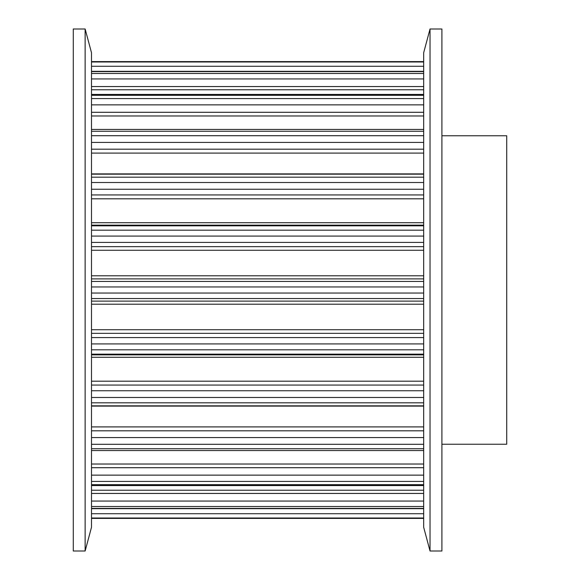 <?xml version="1.0" encoding="UTF-8"?>
<svg xmlns="http://www.w3.org/2000/svg" width="580" height="580" viewBox="0 0 580 580"><rect width="100%" height="100%" fill="white"/><g stroke="black" fill="none" stroke-linecap="round" stroke-linejoin="round"><path stroke-width="0.87" d="M423.675 290L423.675 52.729L430.034 29L430.034 551L423.675 527.271L423.675 290M430.034 551L441.902 551L441.902 29L430.034 29M91.495 52.729L91.495 527.271L85.137 551L85.137 29L91.495 52.729M85.137 29L73.276 29L73.276 551L85.137 551M441.902 444.229L506.724 444.229L506.724 135.771L441.902 135.771M91.495 508.667L423.675 508.667M91.495 485.569L423.675 485.569M91.495 450.559L423.675 450.559M91.495 405.826L423.675 405.826M91.495 518.397L423.675 518.397M423.675 518.389L91.495 518.389M423.675 518.012L91.495 518.012M423.675 513.721L91.495 513.721M423.675 508.399L91.495 508.399M423.675 506.521L91.495 506.521M423.675 501.062L91.495 501.062M423.675 493.442L91.495 493.442M423.675 490.23L91.495 490.23M423.675 484.684L91.495 484.684M423.675 481.429L91.495 481.429M423.675 475.136L91.495 475.136M423.675 467.705L91.495 467.705M423.675 464.036L91.495 464.036M423.675 448.739L91.495 448.739M423.675 444.302L91.495 444.302M423.675 437.581L91.495 437.581M423.675 430.81L91.495 430.81M423.675 426.916L91.495 426.916M423.675 406.109L91.495 406.109M423.675 402.817L91.495 402.817M423.675 397.488L91.495 397.488M423.675 390.753L91.495 390.753M423.675 385.062L91.495 385.062M423.675 381.19L91.495 381.19M423.675 357.28L91.495 357.28M423.675 354.844L91.495 354.844M423.675 354.17L91.495 354.17M423.675 349.812L91.495 349.812M423.675 343.918L91.495 343.918M423.675 337.596L91.495 337.596M423.675 333.34L91.495 333.34M423.675 329.73L91.495 329.73M423.675 304.217L91.495 304.217M423.675 301.1L91.495 301.1M423.675 298.555L91.495 298.555M423.675 293.045L91.495 293.045M423.675 286.955L91.495 286.955M423.675 281.445L91.495 281.445M423.675 278.9L91.495 278.9M423.675 275.783L91.495 275.783M423.675 250.27L91.495 250.27M423.675 246.66L91.495 246.66M423.675 242.404L91.495 242.404M423.675 236.082L91.495 236.082M423.675 230.188L91.495 230.188M423.675 225.83L91.495 225.83M423.675 225.156L91.495 225.156M423.675 222.72L91.495 222.72M423.675 198.81L91.495 198.81M423.675 194.938L91.495 194.938M423.675 189.247L91.495 189.247M423.675 182.512L91.495 182.512M423.675 177.183L91.495 177.183M423.675 173.891L91.495 173.891M423.675 153.084L91.495 153.084M423.675 149.19L91.495 149.19M423.675 142.419L91.495 142.419M423.675 135.698L91.495 135.698M423.675 131.261L91.495 131.261M423.675 115.964L91.495 115.964M423.675 112.295L91.495 112.295M423.675 104.864L91.495 104.864M423.675 98.571L91.495 98.571M423.675 95.316L91.495 95.316M423.675 89.769L91.495 89.769M423.675 86.558L91.495 86.558M423.675 78.938L91.495 78.938M423.675 73.479L91.495 73.479M423.675 71.601L91.495 71.601M423.675 66.279L91.495 66.279M423.675 61.987L91.495 61.987M423.675 61.611L91.495 61.611M423.675 174.174L91.495 174.174M423.675 129.441L91.495 129.441M423.675 94.431L91.495 94.431M423.675 71.333L91.495 71.333M423.675 61.603L91.495 61.603"/></g></svg>
